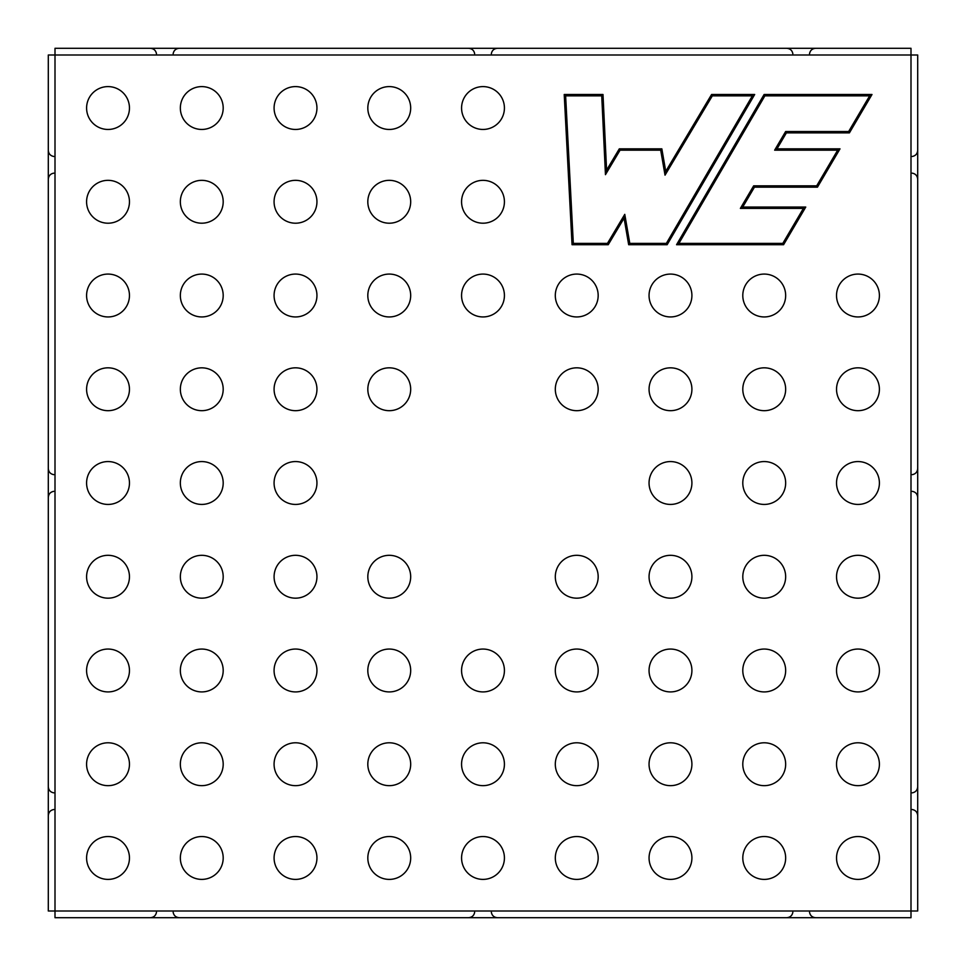 <?xml version="1.0" encoding="UTF-8"?>
<svg xmlns="http://www.w3.org/2000/svg" width="966" height="966" viewBox="0 0 966 966"><rect width="100%" height="100%" fill="white"/><g stroke="black" fill="none" stroke-linecap="round" stroke-linejoin="round"><path stroke-width="1.45" d="M129.456 108.023A21.421 21.421 0 0 1 97.312 126.582A21.421 21.421 0 0 1 97.312 89.476A21.421 21.421 0 0 1 129.456 108.023M129.456 201.773A21.421 21.421 0 0 1 97.312 220.333A21.421 21.421 0 0 1 97.312 183.214A21.421 21.421 0 0 1 129.456 201.773M129.456 295.511A21.421 21.421 0 0 1 97.312 314.071A21.421 21.421 0 0 1 97.312 276.952A21.421 21.421 0 0 1 129.456 295.511M129.456 389.262A21.421 21.421 0 0 1 97.312 407.809A21.421 21.421 0 0 1 97.312 370.702A21.421 21.421 0 0 1 129.456 389.262M129.456 483A21.421 21.421 0 0 1 97.312 501.559A21.421 21.421 0 0 1 97.312 464.441A21.421 21.421 0 0 1 129.456 483M129.456 576.738A21.421 21.421 0 0 1 97.312 595.298A21.421 21.421 0 0 1 97.312 558.191A21.421 21.421 0 0 1 129.456 576.738M129.456 670.489A21.421 21.421 0 0 1 97.312 689.048A21.421 21.421 0 0 1 97.312 651.929A21.421 21.421 0 0 1 129.456 670.489M129.456 764.227A21.421 21.421 0 0 1 97.312 782.786A21.421 21.421 0 0 1 97.312 745.667A21.421 21.421 0 0 1 129.456 764.227M129.456 857.977A21.421 21.421 0 0 1 97.312 876.524A21.421 21.421 0 0 1 97.312 839.418A21.421 21.421 0 0 1 129.456 857.977M223.194 108.023A21.421 21.421 0 0 1 191.063 126.582A21.421 21.421 0 0 1 191.063 89.476A21.421 21.421 0 0 1 223.194 108.023M223.194 201.773A21.421 21.421 0 0 1 191.063 220.333A21.421 21.421 0 0 1 191.063 183.214A21.421 21.421 0 0 1 223.194 201.773M223.194 295.511A21.421 21.421 0 0 1 191.063 314.071A21.421 21.421 0 0 1 191.063 276.952A21.421 21.421 0 0 1 223.194 295.511M223.194 389.262A21.421 21.421 0 0 1 191.063 407.809A21.421 21.421 0 0 1 191.063 370.702A21.421 21.421 0 0 1 223.194 389.262M223.194 483A21.421 21.421 0 0 1 191.063 501.559A21.421 21.421 0 0 1 191.063 464.441A21.421 21.421 0 0 1 223.194 483M223.194 576.738A21.421 21.421 0 0 1 191.063 595.298A21.421 21.421 0 0 1 191.063 558.191A21.421 21.421 0 0 1 223.194 576.738M223.194 670.489A21.421 21.421 0 0 1 191.063 689.048A21.421 21.421 0 0 1 191.063 651.929A21.421 21.421 0 0 1 223.194 670.489M223.194 764.227A21.421 21.421 0 0 1 191.063 782.786A21.421 21.421 0 0 1 191.063 745.667A21.421 21.421 0 0 1 223.194 764.227M223.194 857.977A21.421 21.421 0 0 1 191.063 876.524A21.421 21.421 0 0 1 191.063 839.418A21.421 21.421 0 0 1 223.194 857.977M316.945 108.023A21.421 21.421 0 0 1 284.801 126.582A21.421 21.421 0 0 1 284.801 89.476A21.421 21.421 0 0 1 316.945 108.023M316.945 201.773A21.421 21.421 0 0 1 284.801 220.333A21.421 21.421 0 0 1 284.801 183.214A21.421 21.421 0 0 1 316.945 201.773M316.945 295.511A21.421 21.421 0 0 1 284.801 314.071A21.421 21.421 0 0 1 284.801 276.952A21.421 21.421 0 0 1 316.945 295.511M316.945 389.262A21.421 21.421 0 0 1 284.801 407.809A21.421 21.421 0 0 1 284.801 370.702A21.421 21.421 0 0 1 316.945 389.262M316.945 483A21.421 21.421 0 0 1 284.801 501.559A21.421 21.421 0 0 1 284.801 464.441A21.421 21.421 0 0 1 316.945 483M316.945 576.738A21.421 21.421 0 0 1 284.801 595.298A21.421 21.421 0 0 1 284.801 558.191A21.421 21.421 0 0 1 316.945 576.738M316.945 670.489A21.421 21.421 0 0 1 284.801 689.048A21.421 21.421 0 0 1 284.801 651.929A21.421 21.421 0 0 1 316.945 670.489M316.945 764.227A21.421 21.421 0 0 1 284.801 782.786A21.421 21.421 0 0 1 284.801 745.667A21.421 21.421 0 0 1 316.945 764.227M316.945 857.977A21.421 21.421 0 0 1 284.801 876.524A21.421 21.421 0 0 1 284.801 839.418A21.421 21.421 0 0 1 316.945 857.977M410.683 108.023A21.421 21.421 0 0 1 378.539 126.582A21.421 21.421 0 0 1 378.539 89.476A21.421 21.421 0 0 1 410.683 108.023M410.683 201.773A21.421 21.421 0 0 1 378.539 220.333A21.421 21.421 0 0 1 378.539 183.214A21.421 21.421 0 0 1 410.683 201.773M410.683 295.511A21.421 21.421 0 0 1 378.539 314.071A21.421 21.421 0 0 1 378.539 276.952A21.421 21.421 0 0 1 410.683 295.511M410.683 389.262A21.421 21.421 0 0 1 378.539 407.809A21.421 21.421 0 0 1 378.539 370.702A21.421 21.421 0 0 1 410.683 389.262M410.683 576.738A21.421 21.421 0 0 1 378.539 595.298A21.421 21.421 0 0 1 378.539 558.191A21.421 21.421 0 0 1 410.683 576.738M410.683 670.489A21.421 21.421 0 0 1 378.539 689.048A21.421 21.421 0 0 1 378.539 651.929A21.421 21.421 0 0 1 410.683 670.489M410.683 764.227A21.421 21.421 0 0 1 378.539 782.786A21.421 21.421 0 0 1 378.539 745.667A21.421 21.421 0 0 1 410.683 764.227M410.683 857.977A21.421 21.421 0 0 1 378.539 876.524A21.421 21.421 0 0 1 378.539 839.418A21.421 21.421 0 0 1 410.683 857.977M504.421 108.023A21.421 21.421 0 0 1 472.289 126.582A21.421 21.421 0 0 1 472.289 89.476A21.421 21.421 0 0 1 504.421 108.023M504.421 201.773A21.421 21.421 0 0 1 472.289 220.333A21.421 21.421 0 0 1 472.289 183.214A21.421 21.421 0 0 1 504.421 201.773M504.421 295.511A21.421 21.421 0 0 1 472.289 314.071A21.421 21.421 0 0 1 472.289 276.952A21.421 21.421 0 0 1 504.421 295.511M504.421 670.489A21.421 21.421 0 0 1 472.289 689.048A21.421 21.421 0 0 1 472.289 651.929A21.421 21.421 0 0 1 504.421 670.489M504.421 764.227A21.421 21.421 0 0 1 472.289 782.786A21.421 21.421 0 0 1 472.289 745.667A21.421 21.421 0 0 1 504.421 764.227M504.421 857.977A21.421 21.421 0 0 1 472.289 876.524A21.421 21.421 0 0 1 472.289 839.418A21.421 21.421 0 0 1 504.421 857.977M598.171 295.511A21.421 21.421 0 0 1 566.028 314.071A21.421 21.421 0 0 1 566.028 276.952A21.421 21.421 0 0 1 598.171 295.511M598.171 389.262A21.421 21.421 0 0 1 566.028 407.809A21.421 21.421 0 0 1 566.028 370.702A21.421 21.421 0 0 1 598.171 389.262M598.171 576.738A21.421 21.421 0 0 1 566.028 595.298A21.421 21.421 0 0 1 566.028 558.191A21.421 21.421 0 0 1 598.171 576.738M598.171 670.489A21.421 21.421 0 0 1 566.028 689.048A21.421 21.421 0 0 1 566.028 651.929A21.421 21.421 0 0 1 598.171 670.489M598.171 764.227A21.421 21.421 0 0 1 566.028 782.786A21.421 21.421 0 0 1 566.028 745.667A21.421 21.421 0 0 1 598.171 764.227M598.171 857.977A21.421 21.421 0 0 1 566.028 876.524A21.421 21.421 0 0 1 566.028 839.418A21.421 21.421 0 0 1 598.171 857.977M691.91 295.511A21.421 21.421 0 0 1 659.778 314.071A21.421 21.421 0 0 1 659.778 276.952A21.421 21.421 0 0 1 691.91 295.511M691.91 389.262A21.421 21.421 0 0 1 659.778 407.809A21.421 21.421 0 0 1 659.778 370.702A21.421 21.421 0 0 1 691.91 389.262M691.91 483A21.421 21.421 0 0 1 659.778 501.559A21.421 21.421 0 0 1 659.778 464.441A21.421 21.421 0 0 1 691.91 483M691.91 576.738A21.421 21.421 0 0 1 659.778 595.298A21.421 21.421 0 0 1 659.778 558.191A21.421 21.421 0 0 1 691.91 576.738M691.91 670.489A21.421 21.421 0 0 1 659.778 689.048A21.421 21.421 0 0 1 659.778 651.929A21.421 21.421 0 0 1 691.91 670.489M691.91 764.227A21.421 21.421 0 0 1 659.778 782.786A21.421 21.421 0 0 1 659.778 745.667A21.421 21.421 0 0 1 691.91 764.227M691.91 857.977A21.421 21.421 0 0 1 659.778 876.524A21.421 21.421 0 0 1 659.778 839.418A21.421 21.421 0 0 1 691.91 857.977M785.66 295.511A21.421 21.421 0 0 1 753.516 314.071A21.421 21.421 0 0 1 753.516 276.952A21.421 21.421 0 0 1 785.66 295.511M785.66 389.262A21.421 21.421 0 0 1 753.516 407.809A21.421 21.421 0 0 1 753.516 370.702A21.421 21.421 0 0 1 785.66 389.262M785.66 483A21.421 21.421 0 0 1 753.516 501.559A21.421 21.421 0 0 1 753.516 464.441A21.421 21.421 0 0 1 785.66 483M785.66 576.738A21.421 21.421 0 0 1 753.516 595.298A21.421 21.421 0 0 1 753.516 558.191A21.421 21.421 0 0 1 785.66 576.738M785.66 670.489A21.421 21.421 0 0 1 753.516 689.048A21.421 21.421 0 0 1 753.516 651.929A21.421 21.421 0 0 1 785.66 670.489M785.66 764.227A21.421 21.421 0 0 1 753.516 782.786A21.421 21.421 0 0 1 753.516 745.667A21.421 21.421 0 0 1 785.66 764.227M785.66 857.977A21.421 21.421 0 0 1 753.516 876.524A21.421 21.421 0 0 1 753.516 839.418A21.421 21.421 0 0 1 785.66 857.977M879.398 295.511A21.421 21.421 0 0 1 847.254 314.071A21.421 21.421 0 0 1 847.254 276.952A21.421 21.421 0 0 1 879.398 295.511M879.398 389.262A21.421 21.421 0 0 1 847.254 407.809A21.421 21.421 0 0 1 847.254 370.702A21.421 21.421 0 0 1 879.398 389.262M879.398 483A21.421 21.421 0 0 1 847.254 501.559A21.421 21.421 0 0 1 847.254 464.441A21.421 21.421 0 0 1 879.398 483M879.398 576.738A21.421 21.421 0 0 1 847.254 595.298A21.421 21.421 0 0 1 847.254 558.191A21.421 21.421 0 0 1 879.398 576.738M879.398 670.489A21.421 21.421 0 0 1 847.254 689.048A21.421 21.421 0 0 1 847.254 651.929A21.421 21.421 0 0 1 879.398 670.489M879.398 764.227A21.421 21.421 0 0 1 847.254 782.786A21.421 21.421 0 0 1 847.254 745.667A21.421 21.421 0 0 1 879.398 764.227M879.398 857.977A21.421 21.421 0 0 1 847.254 876.524A21.421 21.421 0 0 1 847.254 839.418A21.421 21.421 0 0 1 879.398 857.977M764.106 94.499L871.996 94.499L849.416 132.873L786.384 132.873L776.99 148.849L840.009 148.849L817.453 187.175L754.434 187.175L742.721 207.062L805.753 207.062L783.583 244.712L676.562 244.712L764.106 94.499L764.879 95.839L869.654 95.839L848.643 131.533L785.624 131.533L774.647 150.177L837.667 150.177L816.693 185.834L753.661 185.834L740.379 208.402L803.41 208.402L782.822 243.372L678.893 243.372L764.879 95.839M608.23 244.712L572.053 244.712L564.216 94.499L603.001 94.499L606.588 170.149L619.303 148.849L661.843 148.849L665.743 171.368L711.58 94.499L754.688 94.499L667.144 244.712L628.673 244.712L624.072 218.147L608.23 244.712L607.843 244.036L572.681 244.036L564.929 95.175L602.373 95.175L606.02 172.407L619.677 149.513L661.275 149.513L665.381 173.264L711.966 95.175L753.516 95.175L752.357 95.839L666.371 243.372L629.796 243.372L624.773 214.343L607.469 243.372L573.321 243.372L565.629 95.839L601.733 95.839L605.453 174.653L620.063 150.177L660.708 150.177L665.031 175.16L712.34 95.839L752.357 95.839M792.845 912.254C792.217 915.575 790.176 917.398 786.722 917.7L815.654 917.7C812.201 917.398 810.172 915.575 809.532 912.254M156.468 912.254C155.828 915.575 153.799 917.398 150.346 917.7L179.278 917.7C175.824 917.398 173.783 915.575 173.156 912.254M474.656 912.254C474.028 915.575 471.988 917.398 468.534 917.7L497.466 917.7C494.012 917.398 491.972 915.575 491.344 912.254M573.261 917.7L551.84 917.7M732.361 917.7L710.928 917.7M910.998 917.7L55.002 917.7L55.002 910.998L48.3 910.998L48.3 55.002L55.002 55.002L55.002 48.3L910.998 48.3L910.998 917.7M233.639 917.7L255.072 917.7M392.739 917.7L414.16 917.7M917.7 55.002L55.002 55.002L55.002 910.998L917.7 910.998L917.7 55.002M565.629 95.839L564.216 94.499M601.733 95.839L603.001 94.499M573.321 243.372L572.053 244.712M605.453 174.653L606.588 170.149M607.469 243.372L607.843 244.036L624.422 216.251L624.072 218.147M620.063 150.177L619.303 148.849M624.773 214.343L624.422 216.251L629.24 244.036L628.673 244.712M660.708 150.177L661.843 148.849M629.796 243.372L629.24 244.036L666.757 244.036L667.144 244.712M665.031 175.16L665.743 171.368M666.371 243.372L666.757 244.036L753.516 95.175L754.688 94.499M712.34 95.839L711.58 94.499M840.009 148.849L837.667 150.177M776.99 148.849L775.819 149.513L838.838 149.513L817.067 186.498L816.693 185.834M817.453 187.175L817.067 186.498L754.048 186.498L753.661 185.834M786.384 132.873L785.998 132.209L775.819 149.513L774.647 150.177M754.434 187.175L754.048 186.498L741.55 207.726L740.379 208.402M849.416 132.873L849.029 132.209L785.998 132.209L785.624 131.533M803.41 208.402L804.581 207.726L783.209 244.036L677.721 244.036L764.492 95.175L870.825 95.175L849.029 132.209L848.643 131.533M742.721 207.062L741.55 207.726L804.581 207.726L805.753 207.062M782.822 243.372L783.583 244.712M871.996 94.499L869.654 95.839M678.893 243.372L676.562 244.712M912.254 474.656C915.575 474.028 917.398 471.988 917.7 468.534M912.254 491.344C915.575 491.972 917.398 494.012 917.7 497.466M912.254 792.845C915.575 792.217 917.398 790.176 917.7 786.722M912.254 809.532C915.575 810.172 917.398 812.201 917.7 815.654M912.254 156.468C915.575 155.828 917.398 153.799 917.7 150.346M912.254 173.156C915.575 173.783 917.398 175.824 917.7 179.278M53.746 474.656C50.425 474.028 48.602 471.988 48.3 468.534M53.746 491.344C50.425 491.972 48.602 494.012 48.3 497.466M53.746 792.845C50.425 792.217 48.602 790.176 48.3 786.722M53.746 809.532C50.425 810.172 48.602 812.201 48.3 815.654M53.746 156.468C50.425 155.828 48.602 153.799 48.3 150.346M53.746 173.156C50.425 173.783 48.602 175.824 48.3 179.278M491.344 53.746C491.972 50.425 494.012 48.602 497.466 48.3M474.656 53.746C474.028 50.425 471.988 48.602 468.534 48.3M173.156 53.746C173.783 50.425 175.824 48.602 179.278 48.3M156.468 53.746C155.828 50.425 153.799 48.602 150.346 48.3M809.532 53.746C810.172 50.425 812.201 48.602 815.654 48.3M792.845 53.746C792.217 50.425 790.176 48.602 786.722 48.3"/></g></svg>
